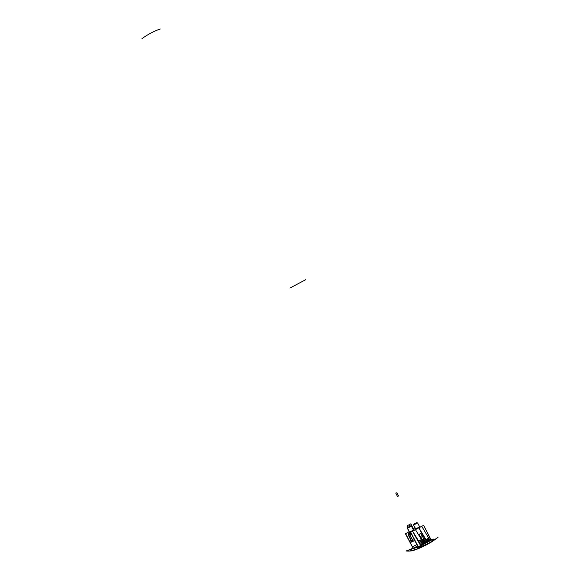 <?xml version="1.0" encoding="UTF-8"?>
<svg xmlns="http://www.w3.org/2000/svg" width="580" height="580" viewBox="0 0 580 580"><rect width="100%" height="100%" fill="white"/><g stroke="black" fill="none" stroke-linecap="round" stroke-linejoin="round"><path stroke-width="0.87" d="M433.738 540.183L433.34 539.052A128.122 5.872 -27.3 0 0 430.81 539.574A128.122 5.872 152.7 0 1 433.34 539.052L432.129 539.777A59.486 2.726 152.7 0 1 418.506 546.882L416.918 547.621A128.122 5.872 -27.3 0 0 411.263 549.238L410.372 549.528L411.176 549.042A59.486 2.726 152.7 0 1 412.996 548.049A59.486 2.726 -27.3 0 0 411.176 549.042L410.372 549.528L411.104 549.144L411.394 549.637L410.647 550.029L410.372 549.528L410.647 550.029L411.858 548.919L411.263 549.238L411.495 549.746A128.144 5.872 -27.3 0 0 410.756 550.007L411.271 550.652L415.505 549.702L410.974 550.5M418.1 546.824L425.858 542.837L422.073 535.695L425.858 542.837L424.763 543.416L422.624 539.429L423.233 539.045L425.379 543.083L423.349 539.045L422.624 539.429L423.233 539.045L422.624 539.429L424.763 543.416L423.929 543.772L419.13 534.267L420.543 533.52L422.073 535.695L420.623 536.464L424.284 543.67L420.623 536.464L422.073 535.695L420.543 533.52L419.13 534.267L423.929 543.772L418.078 546.838L415.715 542.206M425.822 542.771L426.445 542.438L425.72 541.024L426.148 540.792L425.72 541.024L426.445 542.438L425.822 542.771M426.43 542.409L430.998 539.987L426.43 542.409M413.127 548.288L417.622 545.947L413.127 548.288L405.413 533.716L409.19 531.766L405.637 533.651L409.538 541.205L411.184 540.72L408.334 535.195L411.379 533.941L409.893 534.731L412.742 540.255L414.388 539.77L410.488 532.215L423.617 525.313L430.998 539.987L429.606 540.393L430.867 539.726L430.44 538.523L423.617 525.313L410.488 532.215L415.751 541.901L414.83 540.763L413.12 541.27L410.393 536.268L410.016 535.818L409.212 536.058L411.814 541.655L410.103 542.162L410.227 542.684L413.286 548.238L412.409 546.911L416.889 544.533L412.409 546.911L410.227 542.684L413.011 541.212L410.227 542.684L410.096 542.162L411.822 541.655L411.684 541.133L412.641 540.625L411.684 541.133L409.335 536.58L410.285 536.079L409.335 536.58L409.204 536.058L410.016 535.818L410.393 536.268L413.12 541.27L414.83 540.763L418.267 546.773L410.72 532.15L412.605 531.149L410.488 532.215L414.388 539.77L412.742 540.255L409.893 534.731L408.334 535.195L410.154 534.231L408.334 535.195L411.184 540.72L409.538 541.205L405.413 533.716L413.127 548.288M413.692 529.322L415.302 528.467L413.692 529.322M413.7 529.344L413.228 529.598L413.7 529.344L410.85 523.82L409.001 524.827L409.77 526.328L409.001 524.827L409.473 524.581L410.248 526.074L409.357 524.617L410.85 523.82L407.276 525.69L408.175 527.176L407.392 525.654L408.885 524.864L407.276 525.69L410.85 523.82L413.7 529.344M413.243 529.62L415.324 528.51L413.243 529.62M409.168 531.722L407.298 532.716L409.168 531.722M409.668 526.379L408.885 524.864L409.668 526.379M407.863 527.343L407.276 525.69L407.863 527.343M410.669 540.647L411.01 539.871L410.698 540.633M409.828 534.528L410.379 533.694L410.089 533.129L410.379 533.694L411.068 533.332L410.285 534.398L411.329 533.839L409.828 534.528L410.176 533.76L409.857 534.514M429.127 539.212L430.44 538.523L429.127 539.212M421.58 533.013L418.898 527.814L415.439 529.649L421.733 526.314L418.898 527.814L425.916 539.596L428.743 538.095L421.733 526.314L428.743 538.095L425.916 539.596L426.706 542.075L421.58 533.013L418.898 527.814L426.126 540.082L428.953 538.581L429.693 540.531L426.858 542.032L426.677 541.713L429.555 540.139L426.728 541.64L426.481 541.198L429.367 539.639L426.532 541.14L426.278 540.676L429.164 539.117L426.329 540.618L426.068 540.132L428.896 538.632L426.068 540.132L428.953 538.581L428.743 538.095L429.693 540.531L426.706 542.075L421.58 533.013M414.954 535.695L412.605 531.149L415.439 529.649L412.605 531.149L418.622 541.002L421.457 539.501L415.439 529.649L421.457 539.501L418.622 541.002L418.796 541.379L421.624 539.878L421.457 539.501L421.551 539.944L418.796 541.379L412.605 531.149L414.954 535.695L420.435 545.222L423.349 543.699L421.551 539.944L418.796 541.379L421.551 539.944L422.08 540.908L419.246 542.409L418.716 541.445L419.246 542.409L422.08 540.908L419.173 542.481L422.008 540.98L422.53 541.93L419.702 543.431L419.173 542.481L419.702 543.431L422.53 541.93L423.059 543.054L420.224 544.555L419.645 543.503L422.472 542.003L419.702 543.431L420.522 545.2L420.224 544.555L423.059 543.054L423.349 543.699L420.435 545.222L414.954 535.695M412.902 541.082L411.822 541.648L412.902 541.082M413.975 539.675L414.316 538.9L413.997 539.661M408.965 534.18L409.226 534.724L408.958 534.209L409.813 533.056L408.965 534.18L409.342 534.659L409.096 534.144L410.096 533.615L409.096 534.144L409.241 533.339L408.965 534.18M409.813 533.056L409.241 533.339L409.806 533.042M408.255 534.448L408.574 535.064L408.603 533.527L409.755 532.918L408.523 533.549L408.24 534.419L408.69 535.007L408.4 534.289L409.045 533.941L408.4 534.289L408.523 533.549L408.24 534.419M409.748 532.904L408.523 533.549L409.748 532.904M410.089 533.129L410.771 532.766L410.089 533.129L409.545 532.164L410.089 533.129M410.176 533.76L407.407 528.3L409.545 532.164L413.475 530.077L413.721 530.504L413.475 530.077L409.545 532.164L407.537 528.242L411.445 526.169L413.475 530.077L411.466 526.176L410.596 525.908L407.682 527.43L407.407 528.3L407.682 527.43L407.407 528.3L410.176 533.76M407.537 528.242L407.762 527.409L410.596 525.908L411.445 526.169L407.537 528.242M407.762 527.409L410.596 525.908L407.762 527.409M415.773 529.417L413.54 525.052L415.918 529.337L415.679 528.909L419.615 526.828L419.855 527.256L419.615 526.828L415.679 528.909L413.54 525.052L413.823 524.182L413.671 525.009L417.578 522.921L413.678 524.987L413.902 524.16L416.73 522.66L413.823 524.182L416.73 522.66L413.823 524.182L413.54 525.052L415.773 529.417M417.6 522.928L419.615 526.828L417.6 522.928L416.73 522.66L417.6 522.928M427.511 544.25L416.512 549.361L426.88 544.577A290.812 67.396 62.1 0 1 426.778 544.635L426.931 544.555M416.505 549.361L426.88 544.577A290.812 67.396 62.1 0 1 426.778 544.635M433.847 540.139L433.354 539.052L432.129 539.777A59.486 2.726 -27.3 0 1 418.506 546.882L419.108 547.948L418.506 546.882L416.918 547.621L417.484 548.644C416.541 549.318 414.396 549.949 411.06 550.536L410.647 550.029L411.06 550.536C414.396 549.949 416.541 549.318 417.484 548.644L416.918 547.621A128.122 5.872 -27.3 0 0 411.263 549.238L411.495 549.746A128.144 5.872 -27.3 0 0 410.756 550.007M432.129 539.777L432.658 540.908L432.129 539.777M414.403 550.13C422.494 547.288 429.99 543.315 436.885 538.218A290.036 67.215 -117.9 0 0 438.074 537.247A73.21 71.101 48.1 0 1 419.753 546.954A290.036 67.215 -117.9 0 1 414.403 550.13A290.036 67.215 -117.9 0 1 406.036 551A73.21 70.405 95.5 0 0 412.083 548.549M433.797 540.002A290.036 67.215 -117.9 0 0 434.84 539.501M410.582 549.383A73.21 70.448 -85.2 0 1 406.725 550.899A73.21 70.448 -85.2 0 0 410.582 549.383A73.21 70.448 -85.2 0 1 406.725 550.899A290.094 67.229 -117.9 0 0 419.927 547.005A73.21 71.115 49.1 0 0 437.545 537.667A290.094 67.229 62.1 0 1 436.493 538.508C429.838 543.373 422.632 547.187 414.867 549.971A290.094 67.229 -117.9 0 0 419.927 547.005A73.21 71.115 49.1 0 0 437.545 537.667A73.21 71.115 49.1 0 1 419.927 547.005A290.094 67.229 -117.9 0 1 406.725 550.899A290.094 67.229 -117.9 0 0 414.867 549.971M434.311 539.85A290.094 67.229 62.1 0 1 433.833 540.074A290.094 67.229 62.1 0 0 434.311 539.85A290.094 67.229 62.1 0 1 433.833 540.074A290.094 67.229 62.1 0 0 434.311 539.85M289.899 288.071L305.631 279.734M141.926 38.708A73.21 71.115 -130.9 0 1 160.247 29A73.21 71.115 -130.9 0 0 141.926 38.708M395.741 493.087L396.901 492.746L398.59 496.009L397.423 496.357L395.741 493.087L396.901 492.746L398.59 496.009L397.423 496.357L395.741 493.087L396.901 492.746L398.59 496.009L397.423 496.357L395.741 493.087M406.725 550.899A290.094 67.229 -117.9 0 0 419.927 547.005M415.664 542.155L418.078 546.838M410.937 550.543L415.505 549.702M433.666 540.473L430.077 542.916"/></g></svg>
